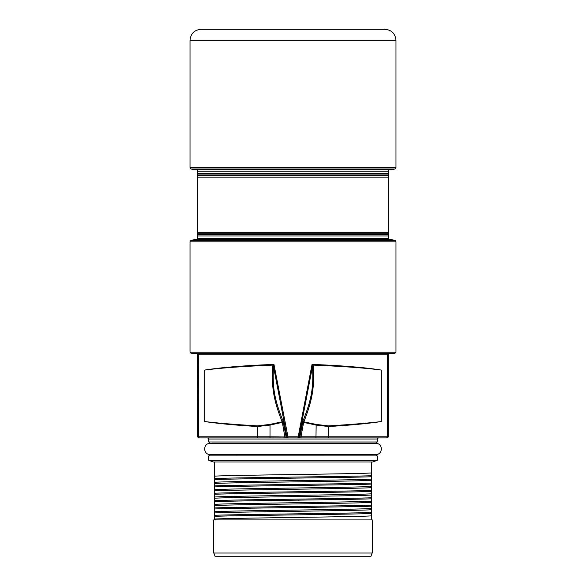 <?xml version="1.0" encoding="UTF-8"?>
<svg xmlns="http://www.w3.org/2000/svg" width="586" height="586" viewBox="0 0 586 586"><rect width="100%" height="100%" fill="white"/><g stroke="black" fill="none" stroke-linecap="round" stroke-linejoin="round"><path stroke-width="0.88" d="M388.437 353.688L388.437 436.804L387.339 437.903L315.986 437.903L378.329 437.903L377.223 439.009L208.777 439.009L207.671 437.903L270.014 437.903L198.661 437.903L197.563 436.804L197.563 353.688M286.935 437.903L293 437.903M210.066 443.426C202.946 443.082 202.946 454.795 210.066 454.458L375.934 454.458C383.054 454.795 383.054 443.082 375.934 443.426L210.066 443.426L373.619 443.104L376.131 443.067L377.223 441.969L208.777 441.969L208.777 439.009M212.381 454.458L373.619 454.458M293 460.34L377.223 460.34L377.223 455.915L208.777 455.915L208.777 460.34L293 460.34M377.223 460.34L372.755 461.966L213.245 461.966L208.777 460.34M214.41 461.966L214.564 516.325L214.41 519.921L213.744 519.921L213.744 553.023L372.257 553.023L372.257 519.921L214.41 519.921M214.293 519.921L214.293 461.966M214.564 515.292C237.528 514.354 348.472 513.417 371.436 512.479L371.59 509.703C361.752 510.794 224.248 511.886 214.41 512.977M214.41 511.754C224.248 510.662 361.752 509.571 371.59 508.472L371.59 509.703M371.59 508.472L371.59 502.349C361.752 503.44 224.248 504.531 214.41 505.623M214.41 504.4C224.248 503.301 361.752 502.209 371.59 501.118L371.59 502.349M371.59 501.118L371.59 494.994C361.752 496.086 224.248 497.177 214.41 498.268M214.41 497.038C224.248 495.946 361.752 494.855 371.59 493.764L371.59 494.994M371.59 493.764L371.59 487.633C361.752 488.731 224.248 489.823 214.41 490.914M214.41 489.684C224.248 488.592 361.752 487.501 371.59 486.409L371.59 487.633M371.59 486.409L371.59 480.278C361.752 481.37 224.248 482.461 214.41 483.56M214.41 482.329C224.248 481.238 361.752 480.146 371.59 479.055L371.59 480.278M371.59 479.055L371.59 472.924C361.752 474.015 224.248 475.107 214.41 476.198M371.59 461.966L371.59 472.924M371.707 519.921L371.707 461.966M214.41 519.108C224.248 518.017 361.752 516.925 371.59 515.834L371.59 519.921M371.59 515.834L371.436 512.479M214.564 508.97C237.528 508.033 348.472 507.102 371.436 506.165M214.564 507.937C237.528 507 348.472 506.062 371.436 505.125M214.564 501.616C237.528 500.678 348.472 499.741 371.436 498.811M214.564 500.583C237.528 499.646 348.472 498.708 371.436 497.77M214.564 494.262C237.528 493.324 348.472 492.387 371.436 491.449M214.564 493.222C237.528 492.291 348.472 491.354 371.436 490.416M214.564 486.907C237.528 485.97 348.472 485.032 371.436 484.095M214.564 485.867C237.528 484.93 348.472 483.999 371.436 483.062M214.564 479.553C237.528 478.615 348.472 477.678 371.436 476.74M214.564 478.513C237.528 477.575 348.472 476.638 371.436 475.707M372.147 553.023L370.806 556.7L215.194 556.7L213.853 553.023M298.897 500.796L298.508 500.136M287.103 500.796L287.396 500.29M214.564 516.325C237.528 515.394 348.472 514.457 371.436 513.519M328.167 437.903A1.106 0.374 -90 0 0 328.541 436.804L315.986 436.804L315.986 437.903L270.014 437.903L270.014 436.804L198.647 436.804L198.647 354.786L388.115 354.786L386.87 353.688L388.115 354.786M199.54 437.903L203.122 437.903M382.878 437.903L386.46 437.903M312.426 365.642A1.106 0.652 147 0 1 313.07 365.107L313.356 366.023A1.106 0.659 174.9 0 0 312.492 366.484L298.992 436.988A1.106 1.04 -90 0 1 297.974 437.903L312.038 364.419L312.492 366.484C313.649 387.529 311.708 399.139 302.947 421.034L299.893 436.988A1.106 1.04 -90 0 1 298.867 437.903L300.984 437.903L300.984 436.804L287.975 436.804L273.962 364.419L272.644 366.023C271.56 387.236 273.325 399.191 282.115 421.817L269.838 424.425L257.554 425.883C235.008 424.557 217.406 423.107 204.734 421.539L204.734 370.052C221.318 367.429 244.391 365.554 273.962 364.419L273.508 366.484C272.351 387.529 274.292 399.139 283.053 421.034L286.107 436.988L270.014 436.804L270.014 425.055L257.459 426.513C235.169 425.187 217.596 423.524 204.734 421.539L204.734 370.052C220.834 367.964 243.571 366.316 272.93 365.107A1.106 0.652 -147 0 1 273.574 365.642M388.437 436.804L328.541 436.804L328.541 426.513A1.106 0.374 -93 0 0 328.446 425.883C350.992 424.557 368.594 423.107 381.266 421.539L381.266 370.052C365.151 367.964 342.414 366.316 313.07 365.107L312.038 364.419C341.609 365.554 364.682 367.429 381.266 370.052L381.266 421.539C368.404 423.524 350.831 425.187 328.541 426.513L315.986 425.055L303.621 422.389L300.984 436.804L315.986 436.804L316.162 424.425L303.885 421.817L303.621 422.389L302.603 422.206M395.982 352.215L190.018 352.215L191.49 353.688L394.51 353.688L395.982 352.215L395.982 241.886A1.472 1.472 0 0 0 394.891 240.465L391.924 239.674L388.621 239.674L388.621 169.794L391.924 169.794L394.891 168.995L191.109 168.995L194.076 169.794L197.379 169.794L197.379 177.155L388.621 177.155M293 353.688L386.65 353.688M199.13 353.688L197.885 354.786L199.101 353.688M199.401 353.688A1.106 1.106 90 0 0 198.302 354.786L197.885 354.786L197.885 353.688M197.885 354.581L198.273 353.688M387.727 353.688L388.115 354.581L387.727 353.688L388.115 354.581L388.115 353.688M190.018 352.215L190.018 241.886A1.472 1.472 0 0 1 191.109 240.465L194.076 239.674L388.621 239.674M388.621 232.305L197.379 232.305L197.379 177.155M197.379 232.305L197.379 239.674M394.891 168.995A1.472 1.472 0 0 0 395.982 167.574L190.018 167.574A1.472 1.472 0 0 0 191.109 168.995M293 29.3L201.057 29.3C194.354 29.952 190.677 33.629 190.018 40.331L395.982 40.331C395.323 33.629 391.646 29.952 384.943 29.3L293 29.3M272.644 366.023A1.106 0.659 -174.9 0 1 273.508 366.484L287.008 436.988L286.107 436.988A1.106 1.04 -90 0 0 287.133 437.903M269.838 424.425L270.014 425.055L282.379 422.389L282.115 421.817A1.106 0.586 156.6 0 0 283.053 421.034M288.026 437.903A1.106 1.04 -90 0 1 287.008 436.988L287.975 436.804L288.026 437.903M285.016 437.903L282.379 422.389L283.397 422.206M313.356 366.023C314.44 387.236 312.675 399.183 303.885 421.817A1.106 0.586 -156.6 0 1 302.947 421.034M328.446 425.883L316.162 424.425M212.381 443.104L376.131 443.067M373.619 454.78L209.869 454.809L208.777 455.915M257.554 425.883A1.106 0.374 -87 0 0 257.459 426.513L257.459 436.804A1.106 0.374 -90 0 0 257.833 437.903M386.357 437.903A1.106 1.004 -90 0 0 387.353 436.804L387.353 354.786A1.106 1.004 90 0 0 386.357 353.688M199.643 437.903A1.106 1.004 -90 0 1 198.647 436.804L197.563 436.804M199.401 437.903A1.106 1.106 -90 0 1 198.302 436.804L198.647 354.786A1.106 1.004 90 0 1 199.643 353.688M386.599 437.903A1.106 1.106 -90 0 0 387.698 436.804L387.698 354.786A1.106 1.106 90 0 0 386.599 353.688M190.018 241.886L395.982 241.886M191.109 240.465L394.891 240.465M197.379 233.726L388.621 233.726M388.621 169.794L197.379 169.794M388.621 171.215L197.379 171.215M388.621 173.522L197.379 173.522M388.621 174.943L197.379 174.943M388.621 175.734L197.379 175.734M197.379 234.525L388.621 234.525M197.379 235.946L388.621 235.946M197.379 238.253L388.621 238.253M377.223 439.009L377.223 441.969M209.869 443.067L208.777 441.969M212.381 454.78L209.869 454.809M376.131 454.809L377.223 455.915M395.982 167.574L395.982 40.331M190.018 167.574L190.018 40.331"/></g></svg>
